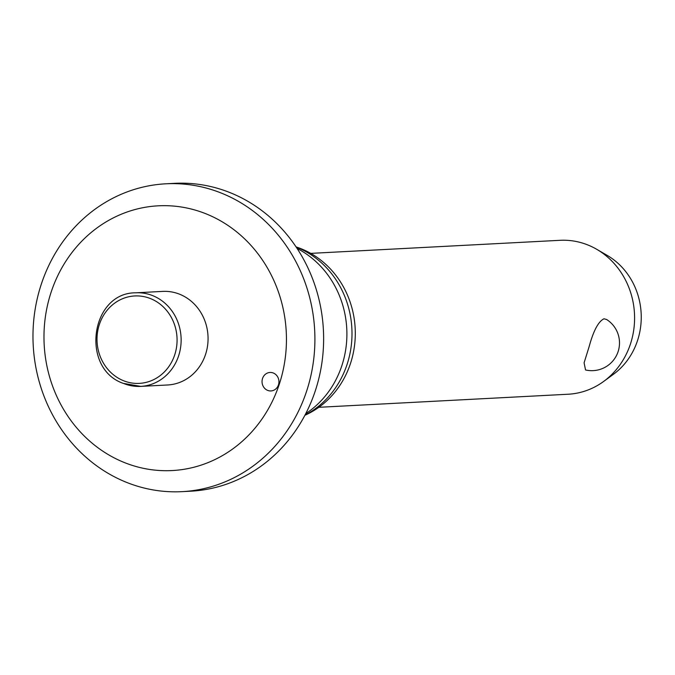 <?xml version="1.0" encoding="UTF-8"?>
<svg xmlns="http://www.w3.org/2000/svg" width="675" height="675" viewBox="0 0 675 675"><rect width="100%" height="100%" fill="white"/><g stroke="black" fill="none" stroke-linecap="round" stroke-linejoin="round"><path stroke-width="1.01" d="M51.46 291.178A132.553 121.205 -93 0 0 123.272 462.097A132.553 121.205 -93 0 0 278.961 385.197A132.553 121.205 -93 0 0 207.149 214.279A132.553 121.205 -93 0 0 51.46 291.178M41.673 283.07A154.136 140.932 -93 0 0 182.005 491.653A154.136 140.932 -93 0 0 306.205 392.394A154.136 140.932 -93 0 0 165.864 183.803A154.136 140.932 -93 0 0 41.673 283.07M182.005 491.653L190.73 491.197A154.136 140.932 -93 0 0 314.93 391.93A154.136 140.932 -93 0 0 174.589 183.347L165.864 183.803M305.75 413.64A93.715 85.683 -93 0 0 341.609 366.39A93.715 85.683 -93 0 0 297.084 248.442M304.982 415.125A91.117 83.312 -93 0 0 346.857 365.074A91.117 83.312 -93 0 0 296.173 247.058M304.906 415.268A89.26 81.616 -93 0 0 350.257 364.154A89.26 81.616 -93 0 0 296.08 246.923M262.558 378.422A9.248 8.454 87 0 1 270.008 372.465A9.248 8.454 87 0 1 278.429 384.978A9.248 8.454 87 0 1 270.979 390.935A9.248 8.454 87 0 1 262.558 378.422M162.759 291.398A46.853 42.846 87 0 1 205.419 354.805A46.853 42.846 87 0 1 167.662 384.978L140.738 386.387A46.853 42.846 -93 0 0 178.495 356.214A46.853 42.846 -93 0 0 153.107 295.802A46.853 42.846 -93 0 0 135.827 292.807L162.759 291.398M318.819 407.303L568.139 394.234A77.068 70.47 -93 0 0 603.678 381.426A77.068 70.47 -93 0 0 630.239 344.604A77.068 70.47 -93 0 0 596.751 249.32A77.068 70.47 -93 0 0 560.064 240.308L310.753 253.378M589.098 346.756C593.468 330.683 598.447 321.359 604.024 318.777L606.673 319.537A27.743 27.743 0 0 1 585.546 369.968L584.086 362.821L589.098 346.756M603.678 381.426L613.432 374.296A69.356 63.416 -93 0 0 637.335 341.145A69.356 63.416 -93 0 0 607.196 255.395L596.751 249.32M123.457 383.4A46.853 42.846 -93 0 0 140.738 386.387L123.255 383.366C80.173 368.525 90.619 292.452 135.827 292.807M174.606 355.185A43.774 40.027 -93 0 0 150.888 298.747A43.774 40.027 -93 0 0 99.478 324.143A43.774 40.027 -93 0 0 123.188 380.582A43.774 40.027 -93 0 0 174.606 355.185"/></g></svg>
